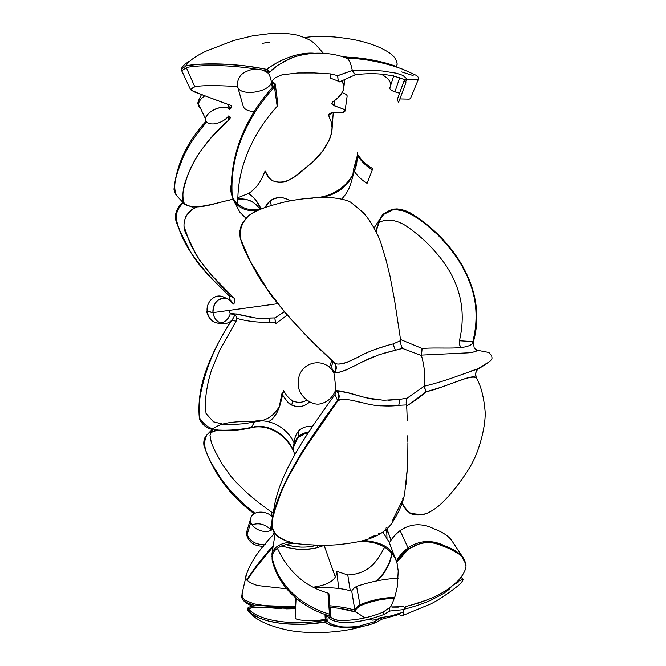 <?xml version="1.0" encoding="UTF-8"?>
<svg xmlns="http://www.w3.org/2000/svg" width="666" height="666" viewBox="0 0 666 666"><rect width="100%" height="100%" fill="white"/><g stroke="black" fill="none" stroke-linecap="round" stroke-linejoin="round"><path stroke-width="1" d="M274.925 318.481L275.499 322.893L269.289 322.336L269.48 318.107L274.925 317.907L284.232 311.813L274.925 317.907L259.64 318.29M255.469 318.007L236.68 313.994L230.636 313.844C236.197 312.462 255.744 320.662 269.48 318.115L269.289 322.336C257.559 322.519 246.745 321.212 236.855 318.415M215.568 430.194C227.564 431.193 239.385 430.394 251.04 427.797L254.67 421.869L244.455 423.684L234.099 424.433L223.726 424.342L213.428 421.811L206.035 413.469L205.195 402.539L206.393 391.733L208.383 380.994L211.363 370.463L219.772 350.158L236.139 321.104C237.304 318.781 236.971 316.766 235.14 315.051L230.203 313.719L229.079 310.173L230.286 313.761C228.088 320.088 224.017 323.226 218.057 323.168C213.686 322.669 210.398 320.071 208.183 315.368M207.417 312.862L207.143 311.022L212.937 312.629L277.547 303.713M274.933 318.673L274.916 317.948M255.561 426.723L251.332 427.406C240.526 429.662 229.612 430.552 218.598 430.07C210.781 429.437 204.554 425.591 199.925 418.523C198.934 410.747 199.067 403.038 200.308 395.404C205.411 368.623 215.884 343.639 231.718 320.463L231.968 320.038L231.61 320.421M287.179 315.201L275.632 323.684L275 319.713M231.035 320.97C212.887 350.349 196.204 382.784 199.3 417.832C200.816 422.619 203.854 426.065 208.425 428.155L212.079 429.495M309.44 402.073C304.279 406.793 298.368 407.8 291.7 405.078L287.287 401.59L282.9 395.454L287.287 401.59L291.691 405.095L292.699 400.882C288.761 398.326 285.747 394.88 283.674 390.526L280.244 404.62C275.05 415.268 266.525 421.02 254.67 421.869L251.332 427.406C240.526 429.662 229.612 430.552 218.598 430.07C210.781 429.437 204.554 425.591 199.925 418.523C198.934 410.747 199.067 403.038 200.308 395.404C205.411 368.623 215.884 343.639 231.718 320.463L236.139 321.104L231.718 320.463M268.856 421.836L273.967 417.132M279.196 407.018L282.109 392.807L279.337 406.718L282.126 394.081L283.674 390.526L282.134 394.081M271.711 419.613C279.52 410.289 277.572 409.89 278.496 409.024C276.49 414.518 273.177 418.781 268.556 421.794C273.177 418.781 276.49 414.518 278.496 409.024L280.244 404.62M225.433 298.235C217.166 291.675 205.677 300.782 207.184 311.43L207.184 311.43C208.408 318.157 212.013 322.069 217.99 323.16L223.143 323.659C228.804 323.751 232.684 320.796 234.782 314.793L230.286 313.761C228.721 318.864 225.499 321.978 220.621 323.085M223.143 323.659C217.491 322.635 214.094 318.956 212.937 312.629C213.52 301.84 218.531 297.269 227.963 298.909L233.591 304.071C230.211 298.851 225.774 297.144 220.28 298.959C215.076 301.656 212.629 306.21 212.937 312.629L207.184 311.43C205.877 302.031 214.96 293.098 223.027 296.878L227.797 298.834M330.777 368.606L333.1 361.63L330.769 368.598M331.785 360.423L329.404 367.282M306.568 400.283C302.148 402.78 297.527 402.972 292.699 400.882L291.7 405.078C298.576 407.75 304.495 406.743 309.457 402.081M259.89 209.224C257.218 205.095 253.654 202.106 249.192 200.258L244.539 199.242L237.729 198.984C247.311 198.177 254.703 201.59 259.89 209.224M184.016 226.523L190.185 243.689L199.359 259.823L211.064 274.667L233.525 297.61C218.947 284.507 206.527 270.321 196.254 255.036L186.247 233.991C181.002 224.883 185.081 211.13 196.953 206.959L192.291 209.39L185.056 216.891M233.525 297.61C235.165 299.509 235.281 301.548 233.874 303.721L233.591 304.071L233.874 303.721C235.281 301.548 235.165 299.509 233.516 297.61L228.929 295.513L230.22 300.175L228.929 295.513C214.477 282.384 201.923 268.265 191.284 253.155C185.606 244.222 181.119 234.848 177.805 225.05C174.492 216.9 176.382 209.424 183.466 202.631C172.802 210.856 176.457 223.485 180.519 232.284L191.284 253.155C201.923 268.265 214.477 282.384 228.929 295.513L233.516 297.61M265.567 206.46L267.108 204.071M267.216 203.921L268.29 202.647M287.837 199.525L290.06 200.774M182.8 202.264C175.333 209.266 173.568 216.875 177.489 225.075L181.31 234.882C188.653 251.257 199.042 266.075 212.471 279.32L228.754 295.471L212.471 279.32M270.096 200.916L270.021 200.974C276.865 196.67 283.525 196.603 290.001 200.782C283.525 196.603 276.865 196.67 270.021 200.974L270.021 200.891C276.282 196.462 282.975 196.42 290.11 200.757M265.076 207.417L270.021 200.974L271.387 205.544L270.021 200.974L265.076 207.417M258.991 204.937L260.947 208.824C258.2 202.406 254.087 197.303 248.593 193.531C254.087 197.303 258.2 202.406 260.93 208.824L255.386 199.392L248.934 193.331M233.25 303.48L233.874 303.721L233.25 303.48M206.019 121.329C187.312 141.517 176.632 164.144 173.984 189.219C174.342 191.75 175.283 193.956 176.798 195.829C171.079 184.732 178.679 169.73 183 157.526C188.969 144.788 196.87 133.017 206.701 122.194C196.87 133.017 188.969 144.788 183 157.526C178.679 169.73 171.079 184.732 176.798 195.829L184.507 204.096M331.993 130.353L333.233 112.745M182.492 68.232L183.458 67.591M185.281 66.558L185.847 66.259C182.576 67.99 181.077 69.114 181.368 69.647C181.285 67.441 183.833 64.694 189.019 61.397M190.634 89.785C190.026 89.469 191.417 88.461 194.797 86.755L190.593 89.602L193.906 91.75L230.819 105.419C208.783 97.452 195.388 92.241 190.634 89.785L182.034 71.37C181.335 70.937 182.792 69.772 186.405 67.857C182.792 69.772 181.335 70.937 182.034 71.37L181.377 69.647M228.713 115.926L228.713 115.926C225.233 120.196 220.454 122.844 214.385 123.876C208.558 124.292 205.603 122.627 205.519 118.873C205.652 111.164 225.657 103.138 229.57 109.316L231.668 106.235L230.819 105.419C232.218 106.294 231.926 107.509 229.953 109.058L229.57 109.316C226.94 106.668 222.444 106.477 216.084 108.741C209.882 111.497 206.36 114.877 205.519 118.873L198.518 104.137C198.793 101.39 200.882 98.601 204.795 95.779C200.882 98.601 198.793 101.39 198.518 104.137L198.918 106.543L200.533 108.375M230.078 200.008C214.777 202.914 196.753 211.222 184.524 204.112C179.154 190.418 188.495 172.86 195.571 158.833C204.537 144.306 215.651 131.335 228.921 119.905L230.195 117.058L229.046 116.042C230.686 116.891 230.644 118.173 228.921 119.905L212.471 136.097L200.091 151.698L194.88 160.023L190.451 168.648L186.913 177.522L184.224 186.58L182.409 195.754L182.584 200.216L184.415 203.987L192.208 207.076L201.465 206.31L210.922 204.612L233.067 199.159M237.779 197.76L249.092 193.232C254.853 189.161 259.166 184.066 262.029 177.955L265.126 171.029L269.305 178.147L272.236 180.561L275.949 181.96L279.986 182.434L284.099 182.051L288.012 180.686L294.93 176.49L313.003 161.763L322.694 150.949L329.528 139.494L331.493 133.608L332.059 127.706L331.21 121.945L328.879 116.109C328.305 114.236 329.454 113.12 332.326 112.77L341.874 112.529L345.038 111.114L342.907 108.791L334.19 105.736L331.835 104.004L332.559 102.023L337.57 98.069L341.092 94.231L343.231 90.318L343.889 86.43L342.382 80.345L343.789 87.854C343.04 92.757 339.294 97.477 332.55 102.023M227.839 117.016L228.921 119.905L227.839 117.016M227.714 104.112L229.57 109.316L227.714 104.112M228.28 104.354L229.953 109.058L228.28 104.354M331.701 103.297L334.19 105.736L344.031 109.316L345.038 111.114L343.406 112.371L332.326 112.77L328.638 115.093M334.673 100.491L334.19 105.736L334.673 100.491M342.166 92.616L346.403 94.464L347.169 95.862L345.105 110.839M329.021 114.119L328.871 116.109L329.021 114.119M331.976 130.561C329.712 142.141 322.943 152.955 311.663 163.004C301.149 171.079 288.137 187.079 272.236 180.561C268.756 178.03 266.383 174.858 265.126 171.029M268.589 67.824L267.199 69.48L269.738 71.77L267.199 69.48C228.921 61.538 194.38 63.711 185.822 65.876L199.409 64.186L225.416 64.194L244.122 65.751L261.164 68.34L267.199 69.48L267.141 71.145L269.33 72.178L264.169 70.579L267.141 71.145L267.199 69.48C273.543 63.062 296.337 51.623 314.302 53.247L296.295 55.037L291.358 56.41M271.678 69.955L278.455 64.835M283.441 61.796L291.958 57.9M396.27 66.875C391.958 63.745 363.553 56.876 345.346 57.209L345.304 57.634M270.887 66.375L274.658 64.211M279.179 61.647L284.166 59.174M323.301 53.247L315.326 44.156L323.301 53.247M312.928 42.199L312.204 41.692C309.807 39.852 305.186 37.762 298.36 35.431C291.084 33.7 282.501 32.992 272.585 33.3L252.864 35.806L233.608 40.509L206.285 51.066C195.771 55.936 188.944 60.864 185.822 65.851M185.822 65.876L186.28 67.574C193.764 65.684 222.377 63.636 255.544 69.031C222.377 63.636 193.764 65.684 186.28 67.574L194.797 86.755C201.323 85.34 215.584 85.265 237.587 86.53M396.42 66.925L397.169 63.919L396.42 66.925M313.003 42.249L315.326 44.156M341.1 56.277L348.085 57.284M357.542 57.892L375.982 60.673L394.222 65.734M394.963 66.009L395.762 66.367M397.169 64.152L396.703 66.742M397.169 63.778L397.169 63.928C395.704 56.768 391.808 53.422 379.97 47.602C369.896 43.523 366.15 42.532 359.615 40.892C353.28 39.336 344.705 38.02 333.882 36.946C317.69 35.989 313.311 36.48 304.387 37.537M330.644 78.188L338.944 81.402L337.978 79.004L337.762 75.624L330.478 73.893L330.644 78.188M354.762 74.059L352.306 70.454L337.762 75.699M337.729 76.648L337.978 79.004M338.153 79.695L339.302 81.943L355.527 74.7C374.009 72.452 389.926 73.951 403.28 79.204L405.91 81.985L403.28 79.204M259.632 209.324C241.8 212.662 227.664 199.334 231.352 183.891C232.817 142.258 253.063 108.292 274.459 85.082L274.459 86.896L275.249 84.882L274.459 86.896L274.459 85.082L275.233 83.908L272.178 81.21L273.343 79.404L275.591 77.581L282.051 74.808L297.76 72.985L314.385 72.944L330.478 73.893L337.762 75.624L352.306 70.454C350.99 63.453 349.092 59.341 346.636 58.117C336.472 54.221 325.141 52.631 312.637 53.363C302.281 54.537 294.622 56.36 289.652 58.808L277.539 65.451L268.298 73.235M275.083 84.341L272.094 82.509L272.178 81.21L272.744 86.921L272.094 82.509L275.083 84.341M404.279 79.945L406.568 78.48L406.551 79.429L406.568 78.48L404.279 79.945M352.93 70.796L352.422 70.837L352.947 71.811M353.263 72.303L353.979 73.243M404.262 80.303L397.169 99.792L398.601 102.314L405.827 83L404.254 80.328L405.827 83L405.91 81.985L404.287 80.145M404.412 80.053L406.551 79.429L417.082 79.77L418.398 79.262L410.414 98.626L409.215 99.134L399.875 98.918M268.19 73.343C269.322 74.234 270.438 77.256 271.52 82.401L272.094 82.509L271.52 82.401C270.704 78.263 269.688 75.275 268.49 73.418C261.039 67.94 252.889 67.699 244.031 72.702C235.972 77.422 237.179 88.203 237.629 86.705L237.82 87.238C240.518 96.312 268.614 92.624 271.52 82.401L272.277 87.454L271.52 82.401C268.614 92.624 240.526 96.304 237.82 87.238L243.265 106.543C244.605 109.507 248.276 111.189 254.262 111.597M290.443 58.491L289.652 58.808M275.233 83.908L277.913 104.437L277.189 106.327L274.459 86.896C251.482 111.988 229.087 150.424 232.234 196.229C229.087 150.424 251.482 111.988 274.459 86.896L277.189 106.327C256.352 129.387 236.713 163.686 237.845 204.645M245.862 218.157L239.893 212.229L233.999 201.174C239.277 208.4 246.886 211.522 256.826 210.539C246.886 211.522 239.277 208.4 233.999 201.174C232.451 196.245 231.36 199.7 231.343 183.916L231.343 183.916M346.029 58C348.734 58.6 350.824 62.754 352.306 70.454L352.422 70.837C362.804 70.188 372.835 70.246 382.509 71.012L396.437 73.21L402.772 75.358L406.568 78.471M357.592 154.204L357.75 152.248M357.559 155.611C361.188 161.264 366.117 166.017 372.344 169.855L372.802 168.706C366.283 164.843 361.238 160.04 357.659 154.304M262.712 43.29L269.663 42.174M357.742 152.248L357.142 159.074C356.26 176.989 341.55 194.081 318.165 197.552M357.142 159.074L355.194 167.915C351.124 183.699 340.076 193.531 322.069 197.402C340.076 193.531 351.124 183.699 355.194 167.915L351.357 181.627C349.767 188.062 346.628 193.789 341.933 198.801M355.702 166.001L357.384 155.369L353.396 170.005L353.005 173.784M267.141 71.145L267.349 72.444L267.141 71.145M237.637 86.738L243.265 106.543L237.82 87.238M359.399 158.067L366.034 165.401L372.344 169.855L367.091 183.341C361.738 180.095 357.467 176.049 354.27 171.212M357.384 155.386L353.396 170.005M405.07 79.612L406.551 79.429L405.752 81.577L406.551 79.429L417.082 79.77L418.398 79.262C419.047 78.488 418.489 77.256 416.733 75.566L402.788 69.256C384.823 62.604 366 58.858 346.328 58M413.12 75.574L412.629 75.4M411.988 75.183L401.698 71.936M399.558 93.207L394.913 91.808C391.616 90.684 389.901 89.477 389.776 88.187L393.739 75.708L389.776 88.187M399.816 77.447L394.913 91.808L399.816 77.447M390.626 85.498C391 81.51 387.87 77.747 381.243 74.192M363.128 354.429L369.83 351.423C379.462 347.744 387.187 345.263 392.998 343.964L395.396 350.258L402.48 348.418L400.974 344.763L400.441 340.709L392.998 343.964L395.396 350.258L379.071 354.703L362.437 361.771L346.52 369.855L339.26 372.161L334.707 372.411C341.7 374.384 360.614 361.63 374.658 356.302M263.545 207.975L254.595 211.688L248.443 215.784L241.4 224.7L239.727 231.635L239.81 235.364L241.567 242.649L247.377 255.586L257.792 275.308L271.253 295.454L288.736 316.866L309.648 338.886L334.174 362.554C338.578 367.132 352.073 360.431 364.444 353.804M374.483 349.583L386.23 345.82M333.649 362.104L334.174 362.554C336.805 365.609 336.979 368.889 334.707 372.411L334.257 372.144L334.707 372.411C336.979 368.889 336.805 365.609 334.174 362.554L335.939 363.353M383.341 353.355L402.447 348.368M333.799 362.262L334.349 362.837C336.488 366.1 336.455 369.205 334.257 372.144L332.068 368.673L331.618 369.189L332.925 371.328M333.974 362.421L334.349 362.837M425.749 391.009L424.209 385.914C425.441 376.573 424.517 366.45 421.453 355.527L422.127 348.468L400.391 339.452L400.749 343.764M400.974 344.763L401.948 347.502M468.814 352.789C473.684 352.214 476.498 351.415 477.281 350.391L474.3 348.443L473.301 342.407C468.248 350.907 441.708 346.778 422.127 348.468L421.836 350.033M421.711 350.84L421.378 355.103L422.269 355.053M472.918 341.575L475.599 328.704L476.473 315.493L475.358 302.247L472.244 289.319L467.557 276.906L461.563 265.11L454.462 253.979L446.245 243.714L437.154 234.265L427.364 225.608L417.024 217.632L405.827 211.13L393.689 209.399L383.824 214.327C392.624 207.634 402.256 207.659 412.704 214.402C454.412 240.726 487.912 291.1 473.368 341.866L472.91 341.6L472.602 343.739L472.91 341.6L459.432 340.742C466.15 312.146 460.772 285.772 443.306 261.621C433.757 248.859 422.585 237.82 409.781 228.496C400.349 221.237 388.494 217.199 378.754 222.669M475.99 349.916L477.039 350.208M473.36 341.866L473.085 342.94M474.084 348.135L477.281 350.391L474.392 351.831L468.34 352.838L421.378 355.103L421.453 355.527L402.48 348.418M339.152 363.994L344.622 363.228M347.527 362.129L354.503 358.749M392.998 343.964L400.441 340.717L400.066 336.355L394.605 300.449L390.035 276.199L386.03 259.981L380.386 241.4C376.107 229.828 367.549 217.066 363.336 212.695L351.14 202.506C347.927 200.225 340.501 198.51 328.871 197.344C308.907 197.336 290.301 200.25 279.337 203.305C271.736 205.444 258.225 208.674 248.443 215.784M378.513 236.888L377.339 234.615M312.52 198.185L305.752 198.751M334.174 362.554C310.847 341.566 289.61 318.839 270.446 294.355L250.233 261.28L240.301 238.295C239.369 229.753 242.083 222.253 248.426 215.801L241.308 224.675L240.135 237.762C242.491 245.08 244.464 250.2 246.062 253.13C249.417 260.289 254.62 269.813 261.663 281.701L285.448 313.22L305.885 335.14L333.857 362.312M406.177 402.114L406.418 404.92L398.759 405.311L406.418 404.92L406.227 401.223L407.101 398.151L400 399.325L398.759 405.311L400 399.325L407.076 398.185M406.718 398.884L406.227 401.223M406.418 404.92L406.843 409.174L406.418 404.911M408.932 404.67L426.057 391.775C444.988 387.72 468.34 374.75 475.974 377.572M339.768 400L338.003 400.532C339.943 396.853 339.469 393.606 336.563 390.784C343.24 390.226 364.127 398.718 378.638 399.941M338.17 393.082C339.235 395.829 339.011 398.243 337.504 400.324C307.692 441.583 279.603 482.284 272.136 519.347L271.628 524.142L272.219 528.529C274.009 532.459 275.383 534.673 276.348 535.181C269.722 527.156 272.228 517.615 275.449 508.524C279.262 496.037 284.707 483.266 291.791 470.204C305.128 447.485 320.529 424.259 338.003 400.532C341.7 397.019 356.801 401.49 370.363 404.637M379.978 405.827L392.083 405.869M388.012 400.308L400 399.325L383.425 400.266L365.95 397.76L348.817 392.915L336.563 390.775C339.469 393.606 339.943 396.853 338.003 400.532L302.93 451.456L287.146 479.104L281.293 491.983L275.15 509.44L272.086 520.387L271.811 526.232L272.436 529.095L276.373 535.198C279.462 538.186 284.107 540.467 290.301 542.057M337.504 400.324C339.011 398.251 339.235 395.837 338.186 393.106L336.297 390.726L335.048 394.43C307.692 432.184 281.735 469.588 274.783 503.837L272.136 519.347C279.603 482.284 307.692 441.583 337.504 400.324L335.048 394.43L337.504 400.324M338.186 393.106L336.114 390.592M476.423 378.03L476.307 377.872C474.9 374.092 475.682 371.012 478.638 368.623L478.621 368.631M426.015 513.736C432.817 510.872 439.16 506.252 445.03 499.883C451.182 493.922 467.082 474.242 473.601 460.189C477.93 451.964 485.239 430.427 485.239 412.87C484.007 397.527 481.06 385.905 476.398 377.988C475.133 373.493 475.924 370.354 478.762 368.573L470.479 371.212M425.233 385.989L424.2 386.238L425.233 389.668M425.499 390.376L426.057 391.775L419.638 397.336L406.585 406.118M334.249 372.152L333.766 372.702C334.199 373.085 335.855 387.853 335.639 389.968M407.101 398.151L424.2 386.238C435.348 383.516 445.92 380.311 455.91 376.631L478.812 368.523M476.307 377.872L474.242 376.814C471.253 376.715 466.749 377.863 460.722 380.253L440.984 387.287L426.057 391.775M407.892 442.357L407.725 435.78M405.96 484.706L407.684 464.851L407.908 443.065L407.684 464.851L404.778 492.632M402.48 500.566L401.773 501.49L402.48 500.566M402.131 503.354L403.238 505.586L409.573 512.987L411.338 513.894C415.559 515.367 420.204 515.392 425.258 513.969C420.321 515.326 415.85 515.301 411.863 513.894C407.217 511.488 404.037 507.783 402.306 502.788C404.137 507.634 407.001 511.197 410.914 513.478L421.969 514.676L427.381 513.261M392.615 520.412L403.238 498.726M407.259 420.279L406.843 409.174M398.759 405.311L398.759 405.311C392.957 406.235 385.056 406.243 375.041 405.344L368.748 404.329M358.907 402.023L351.989 400.208M347.727 399.359L342.632 399.317M421.453 355.527C424.517 366.45 425.441 376.573 424.209 385.914M403.721 506.443L407.043 510.905L411.122 513.702M345.929 200.533L346.969 200.974M354.762 205.528L355.744 206.269M362.029 211.963L363.236 213.253M376.523 232.334C377.123 225.299 379.553 219.297 383.824 214.327L383.1 214.236L380.661 217.316L376.107 231.493M386.78 527.272L385.939 528.08M379.37 533.175L378.496 533.707M375.274 535.414L369.98 537.479M298.26 385.281L298.51 378.937L298.609 387.595C300.208 396.778 311.738 405.794 320.13 403.887C327.381 402.306 332.542 397.735 335.614 390.176C335.989 389.377 334.257 373.235 333.766 372.71L333.308 371.928L333.766 372.702M298.51 378.937C301.257 361.213 324.517 356.859 333.308 371.928M403.047 499.275L402.755 498.759M478.471 368.398L487.404 362.895M487.953 362.529L488.369 362.254M488.961 361.854L489.435 361.521M460.972 347.494L459.299 344.297L459.432 340.742L472.91 341.6C479.811 313.286 475.374 286.68 459.59 261.763C444.488 239.36 423.976 217.391 398.659 209.224M383.067 214.277L380.661 217.316L376.698 228.263M412.704 214.402C406.485 209.948 396.328 208.391 395.987 209.082C393.256 208.658 388.961 210.373 383.1 214.236L374.142 227.822M389.835 607.467L383.008 612.171L383.491 614.651L389.843 611.097L389.668 607.808M338.328 620.321C333.733 619.388 331.21 618.023 330.769 616.241L329.853 615.975L329.487 614.169L330.502 614.851L329.487 614.169C304.87 607.001 278.28 588.161 271.886 556.376C278.28 588.161 304.87 607.001 329.487 614.169L329.853 615.975C331.227 618.298 334.049 619.746 338.328 620.321C353.18 620.92 368.073 618.198 383.008 612.171L383.491 614.651C366.525 621.112 338.303 627.072 328.246 617.449L330.278 616.724L328.246 617.449L327.855 615.392L327.389 616.258L327.314 615.226M329.229 615.8L327.905 616.15L329.229 615.8M397.019 563.178L398.218 570.895L397.344 586.696L395.055 596.286L392.166 603.812L390.301 606.951L403.762 606.718M398.351 607.117L392.457 607.126M389.502 608.657L389.635 610.322M389.826 611.047L403.846 609.581L405.561 606.818M440.984 593.514L436.413 595.97M428.596 599.467L408.966 605.794M406.152 606.451L405.677 606.743M404.961 607.384L404.437 608.083M404.22 608.474L404.004 609.248M329.853 615.975C305.769 609.057 280.428 591.408 272.311 561.105C270.621 550.882 277.864 544.921 294.031 543.215M272.311 561.105L271.961 553.812C273.818 547.31 279.72 543.448 289.677 542.216C279.72 543.448 273.818 547.31 271.961 553.812L275.091 533.841M465.626 563.719L461.804 556.376L459.998 554.686L449.875 548.784L438.295 544.255L431.676 542.607L424.4 542.599L419.114 543.914L408.674 548.951L396.72 562.221C399.184 557.658 403.171 553.238 408.674 548.951C427.131 537.087 440.884 545.021 449.209 548.493C458.624 552.447 464.052 557.3 465.492 563.028L465.734 565.634M406.193 606.435L419.089 602.897L432.717 597.718L440.301 593.905C445.546 590.659 449.067 589.343 458.641 580.203C464.851 572.743 467.132 567.016 465.492 563.02M465.384 562.587L463.103 557.658L451.615 540.367C448.385 535.922 442.549 532.092 434.132 528.879C426.923 525.349 414.327 521.028 400.124 530.561L408.033 547.86C423.41 537.595 436.929 542.032 444.588 545.737C453.554 549.067 459.723 553.038 463.103 557.658C459.723 553.038 453.554 549.067 444.588 545.737C436.929 542.032 423.41 537.595 408.033 547.86L408.674 548.951L408.033 547.86C402.747 552.097 398.842 556.501 396.312 561.063M379.628 618.09L380.344 617.757L381.976 619.164L375.932 622.485L373.751 621.944L375.932 622.485C359.14 629.295 336.097 629.919 325.999 620.396L327.214 620.779C327.955 622.951 332.367 624.891 340.451 626.614C342.765 627.305 354.828 627.122 359.074 626.107L373.751 621.944C377.214 620.254 379.179 618.972 379.628 618.09M451.623 586.488L449.075 589.435L443.648 593.448L431.318 600.024C422.635 603.862 413.494 606.942 403.896 609.273L403.846 609.581C403.787 613.411 403.055 615.55 401.64 615.975L398.651 614.152L398.751 614.56L381.976 619.164M380.586 617.89L379.82 617.848M326.848 623.617L325.199 622.061L324.808 620.337L325.199 622.069L326.773 621.378L325.199 622.069C329.046 625.332 335.464 627.106 344.447 627.372M324.75 619.222L324.808 620.337L325.882 620.129L324.808 620.337C290.143 626.157 256.094 620.229 247.869 607.975C253.038 603.279 279.079 607.259 295.629 606.31M296.07 598.326L295.155 617.723C294.455 620.845 317.024 621.753 325.258 619.072L326.956 619.588L325.649 619.13L325.999 620.396M398.651 614.152L398.651 613.644M247.869 607.975L247.835 610.256C258.067 622.36 290.767 627.73 325.199 622.061L304.146 624.217L285.806 623.867M280.802 623.343L268.831 621.137L261.638 618.905M258.999 617.832L251.939 614.077M247.877 610.389L247.852 610.322C254.112 619.297 267.84 625.99 289.044 630.377C296.428 631.776 306.027 632.55 317.84 632.7C336.08 632.176 351.265 630.003 363.411 626.165M248.243 609.007L249.259 608.383C251.057 607.617 254.545 607.234 259.715 607.226M338.186 608.091L355.985 612.079C350.249 609.956 341.566 608.374 329.928 607.317L330.02 607.317M355.985 612.079L364.893 617.798M368.748 619.263L372.569 620.088L376.531 619.696L379.77 617.882M343.032 627.322L338.203 626.856M333.117 625.849L329.237 624.675M295.562 607.85C279.129 608.666 254.812 605.277 248.152 609.107M394.355 598.351C382.784 598.684 371.511 601.107 360.522 605.627L359.99 604.728C371.245 600.149 382.817 597.702 394.697 597.377C382.817 597.702 371.245 600.149 359.99 604.728L360.522 605.627C357.184 607.725 355.419 609.573 355.236 611.163L355.994 612.071M401.64 615.975L431.343 603.679C443.057 597.643 457.692 586.371 460.397 583.741C463.037 580.486 463.777 578.995 462.637 579.27L456.884 581.984L462.637 579.27L461.313 577.039M355.461 608.924L359.99 604.728L356.576 586.396C370.754 581.609 384.607 578.887 398.135 578.221M358.158 541.808C382.309 539.926 394.63 552.755 397.194 563.794L396.72 562.221M397.053 563.261L396.004 560.231C392.898 548.684 382.309 542.107 364.235 540.484C382.326 542.107 392.923 548.701 396.02 560.264L389.111 542.082L383.05 532.375M354.87 610.214C348.909 608.191 340.559 606.709 329.812 605.777C340.559 606.709 348.909 608.191 354.87 610.214L351.765 591.291C352.006 589.885 353.613 588.253 356.576 586.396L359.99 604.728C356.826 606.784 355.12 608.616 354.87 610.214L351.765 591.291C343.448 588.403 331.144 587.204 314.851 587.695M277.297 548.093C288.445 571.836 305.328 586.796 327.947 592.973L328.887 593.656L330.769 616.233M329.487 614.169L327.947 592.973L329.487 614.169M325.258 619.072L324.991 614.435L325.258 619.072M325.649 619.13L325.391 614.576L325.649 619.13M454.112 584.482L457.192 582.758M457.75 582.434L458.175 582.192M389.394 542.832C391.691 538.578 395.271 534.482 400.124 530.561L408.033 547.86L398.459 557.85M396.17 560.68L396.02 560.264M317.682 547.527L317.466 545.221L317.682 547.527L324.101 545.421L317.682 547.527C310.872 549.358 303.554 549.866 295.737 549.042M298.476 549.308L288.503 547.777L281.56 545.945L289.027 547.893M285.939 544.563C296.412 547.727 306.851 547.943 317.241 545.213L309.282 546.761M325.832 545.321L324.367 546.037L324.101 545.429L324.317 545.904M303.962 549.442L313.028 548.543M324.342 545.97L335.198 576.656M281.568 608.724L263.653 607.292L295.529 608.691L286.48 608.849M242.366 599L241.708 596.836C241.9 600.407 246.453 603.379 255.361 605.735L246.353 602.455M244.405 601.19L243.481 600.391M272.96 546.903C262.163 559.099 253.521 570.246 247.028 580.352L247.386 579.728M248.942 577.147L255.178 568.389M255.802 567.607L267.632 553.329M269.297 551.331L272.569 547.369M242.382 591.749L241.999 595.912L242.84 598.06L245.163 600.257L253.962 603.862L269.63 606.435L285.289 607.325L295.596 607.192L280.078 607.159L264.385 605.869L253.962 603.862L245.163 600.257L242.84 598.06L241.991 593.831L246.445 574.716C250.016 562.887 259.415 549.084 274.658 533.308M273.127 545.77C261.979 558.283 253.188 569.68 246.753 579.944C253.188 569.68 261.979 558.283 273.127 545.762M385.805 530.086L387.013 531.684L385.805 530.086M386.996 528.954L391.059 540.268M391.75 553.429C390.085 563.419 385.081 572.56 376.748 580.877C385.081 572.56 390.085 563.419 391.75 553.429M377.53 580.777C385.664 572.46 390.459 563.411 391.908 553.629M387.063 532.3L385.547 530.311M271.57 527.43L271.07 530.236L271.57 527.43M271.537 527.639L270.712 529.104L271.636 524.367L270.712 529.104L271.77 526.406M301.29 547.119L292.807 546.22L286.53 544.738M294.805 454.395L293.248 450.382L293.881 446.728M294.763 443.531L295.929 440.767M306.019 433.283L308.258 432.892L302.847 434.382L298.326 437.454L305.228 433.491M273.168 513.303L259.216 503.08L247.103 493.023L235.864 482.026L230.736 476.098L221.67 463.428L214.36 449.791L211.347 442.707L209.99 435.306L212.679 428.862L206.943 434.881C199.259 448.551 213.303 465.159 220.521 478.088C230.245 491.425 241.733 503.163 254.995 513.295C241.733 503.163 230.245 491.425 220.521 478.088C213.303 465.159 199.259 448.551 206.943 434.881C204.412 437.321 203.388 440.809 203.896 445.338C213.178 473.002 229.953 495.804 254.212 513.736M210.614 432.151L216.7 429.903L210.614 432.151M216.858 430.336L210.423 432.709M298.326 437.454L298.043 436.846C301.032 434.049 304.587 432.509 308.708 432.234C304.587 432.509 301.032 434.049 298.043 436.846L298.326 437.454C295.254 441.267 293.556 445.579 293.248 450.382L293.731 451.648C287.013 436.863 271.445 424.575 253.663 427.189M293.465 447.519L298.043 436.846L298.693 430.76C302.572 427.206 307.151 425.857 312.412 426.723M338.803 588.536L338.661 587.97L338.811 588.536M338.661 587.978L336.755 571.311C336.888 579.503 329.22 584.781 313.736 587.137M338.669 587.953L339.901 588.719L338.669 587.953L336.755 571.311L347.769 574.974C371.12 573.876 378.529 558.25 384.723 546.994M212.679 428.862C224.026 420.696 240.101 421.986 254.554 421.153C270.213 418.664 286.838 427.214 294.047 442.865L293.115 449.725C285.872 434.673 270.138 424.292 254.337 426.698C270.138 424.292 285.872 434.673 293.107 449.725L294.056 442.807C294.405 438.328 295.945 434.315 298.693 430.76L298.043 436.846C295.13 440.626 293.49 444.905 293.123 449.675M246.903 531.418L247.219 529.97M252.114 524.841C258.708 522.569 264.81 524.084 270.421 529.378L271.678 522.943L270.421 529.378C264.81 524.084 258.708 522.569 252.114 524.841M263.678 546.237C255.594 546.32 250.2 543.314 247.494 537.221C246.603 535.589 246.495 533.216 247.169 530.119L247.144 534.557C250.333 541.733 256.352 545.021 265.193 544.422C256.352 545.021 250.333 541.733 247.144 534.557L250.832 522.061L250.849 517.982C252.747 510.506 266.367 510.173 272.536 517.049M286.563 588.794L257.484 585.539C247.569 582.284 243.889 578.671 246.445 574.716M274.209 533.841L274.367 532.917L274.209 533.841M273.618 534.548L274.001 532.375L273.618 534.548M272.486 529.362C266.125 534.54 252.589 529.528 250.832 522.061L247.144 534.557M271.262 515.85L272.003 512.237L271.262 515.85M254.029 422.011L254.554 421.153L254.029 422.011M386.671 529.262L386.963 537.695M350.299 590.909L347.769 574.974L350.299 590.909M206.868 311.263C206.402 311.23 208.391 321.77 218.015 323.16M199.3 417.832C199.409 418.673 200.924 424.292 208.416 428.155L208.416 428.155M282.892 395.487C286.813 401.481 289.752 404.687 291.691 405.095M177.489 225.075L181.302 234.873M270.021 200.891L264.993 207.442M201.457 94.664C195.196 106.369 198.984 103.072 198.918 106.543M344.863 79.212L343.814 87.662M289.552 58.841L291.658 58.009M473.301 342.407L474.3 348.443M474.2 348.31L476.973 350.191L488.886 352.472L491.924 356.035C490.925 358.142 496.561 358.358 478.771 368.564M335.589 390.234L336.18 390.667M276.373 535.198C283.674 540.409 290.892 543.281 298.018 543.814C310.531 545.196 330.261 545.937 342.116 544.197C359.665 542.157 380.07 538.702 391.417 523.901C399.042 512.379 403.538 501.756 404.886 492.041M403.213 505.536L402.089 503.463M389.893 607.375L389.102 608.283M440.284 593.914L440.934 593.548M403.713 612.137L398.734 613.494C392.99 615.059 394.414 615.792 380.028 617.673M326.673 615.009L327.214 620.77M295.155 617.723L295.962 598.235M252.322 605.985C245.979 603.679 242.441 600.632 241.708 596.853M241.708 596.836L242.332 591.949M247.169 530.136L250.849 517.982"/></g></svg>
